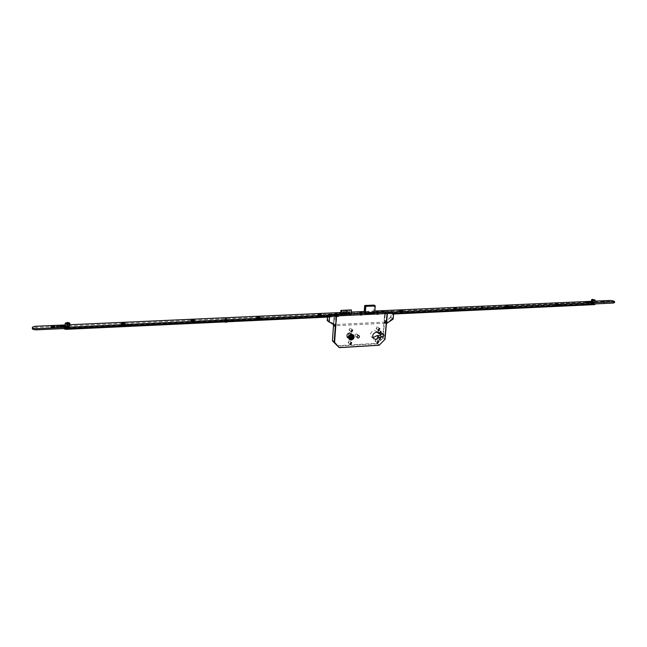 <?xml version="1.0" encoding="UTF-8"?>
<svg xmlns="http://www.w3.org/2000/svg" width="647" height="647" viewBox="0 0 647 647"><rect width="100%" height="100%" fill="white"/><g stroke="black" fill="none" stroke-linecap="round" stroke-linejoin="round"><path stroke-width="0.49" stroke-dasharray="3.23 2.43" d="M334.677 325.392L334.418 324.592L334.677 325.392M385.701 322.804L385.418 322.028L385.701 322.804M337.095 314.79L335.736 314.782L337.095 314.79M336.966 316.472L335.615 316.464L336.966 316.472M361.713 313.658L360.379 313.649L361.713 313.658M361.576 315.324L360.242 315.315L361.576 315.324M378.196 312.905L376.877 312.889L378.196 312.905M378.058 314.555L376.74 314.539L378.058 314.555M353.141 334.742L351.345 334.111C348.555 335.025 347.779 336.691 349.016 339.117L349.34 339.4M349.647 339.578L350.9 339.829C353.561 339.02 354.386 337.41 353.375 335M349.38 339.36L350.9 339.78C353.65 338.874 354.41 337.233 353.165 334.847L353.1 334.782M352.833 334.564L351.337 334.167C348.596 335.057 347.835 336.691 349.048 339.077L349.105 339.141M352.89 335.057L351.313 334.499C348.895 335.283 348.223 336.731 349.291 338.834L349.598 339.093M349.121 338.365L347.245 337.661C346.008 335.235 346.784 333.577 349.566 332.679L351.418 333.367C352.672 335.785 351.911 337.451 349.121 338.365M349.388 338.583L347.504 337.871C346.274 335.453 347.043 333.795 349.825 332.89L351.677 333.577C352.938 336.003 352.17 337.669 349.388 338.583M349.825 332.938L351.644 333.617C352.882 335.995 352.13 337.637 349.388 338.535L347.544 337.839C346.331 335.461 347.091 333.828 349.825 332.938M349.558 332.728L351.378 333.407C352.615 335.785 351.863 337.419 349.129 338.316L347.277 337.621C346.072 335.243 346.832 333.609 349.558 332.728M349.154 337.993L347.528 337.378C346.452 335.275 347.124 333.836 349.534 333.059L351.143 333.658C352.235 335.753 351.572 337.2 349.154 337.993M349.412 338.203L347.787 337.588C346.719 335.494 347.382 334.054 349.792 333.27L351.402 333.868C352.494 335.971 351.831 337.41 349.412 338.203M377.832 336.327L377.161 337.831L377.686 338.017L378.349 336.513L377.832 336.327M378.398 329.833L377.735 331.345L378.244 331.523L378.907 330.01L378.398 329.833M375.891 339.133L375.05 341.001L375.705 341.236L376.546 339.368L375.891 339.133M376.95 326.775L376.117 328.668L376.764 328.894L377.589 327.002L376.95 326.775M348.943 340.702L348.07 342.562L348.782 342.829L349.647 340.961L348.943 340.702M349.906 328.191L349.048 330.075L349.744 330.334L350.601 328.45L349.906 328.191M356.287 333.917C355.082 334.313 354.75 335.033 355.3 336.076L356.093 336.375C357.298 335.971 357.629 335.251 357.079 334.208L356.287 333.917M377.144 332.202L376.514 331.321L374.298 330.536C370.731 331.741 369.777 333.876 371.418 336.95L372.931 337.718M387.116 313.552L336.505 315.898M387.141 313.31L393.344 312.776L393.667 313.245M384.957 315.865L384.779 317.831L384.326 317.742L384.504 315.776L385.111 315.857L385.386 311.862L387.31 313.197L387.254 313.803M384.965 339.343L383.097 337.815L385.386 311.862L334.523 314.078L336.521 315.655M340.864 314.086L340.775 315.267L340.427 315L341.551 314.798L340.508 313.989L348.296 313.633L351.175 314.79L351.248 313.787L351.184 314.765L349.833 314.393L349.501 313.569L339.335 314.03L341.066 314.798L340.435 314.968L340.783 315.251L351.175 314.79M349.517 338.494L348.005 337.249L349.655 337.216M352.728 335.453L351.2 334.232L348.337 334.281L348.005 337.249M351.062 335.494L351.2 334.232M349.849 335.51L348.337 334.281M343.897 312.776L345.255 312.719L345.708 311.741L347.213 311.668L347.682 310.972L346.177 311.037L346.703 310.253L345.336 310.309L344.811 311.102L343.298 311.167L342.837 311.87L344.341 311.797L343.986 313.18L344.341 311.797M340.508 313.989L340.581 313.148L348.361 312.8L349.655 310.495L351.281 309.945M340.581 313.148L341.851 310.843L340.759 310.584M340.565 313.221L348.353 312.865L348.296 313.633M351.159 310.123L350.82 314.523M349.655 310.495L349.356 314.442M341.851 310.843L341.551 314.798M343.986 313.18L345.352 313.116L345.255 312.719M345.352 313.116L345.708 311.741M345.854 312.355L347.366 312.291L347.213 311.668M347.366 312.291L347.682 310.972M346.177 311.037L346.323 311.66L347.835 311.587M346.323 311.66L346.703 310.253M342.837 311.87L342.983 312.485L345.482 310.924L346.849 310.867M345.482 310.924L345.336 310.309M344.964 311.717L344.811 311.102M343.452 311.781L343.298 311.167M342.983 312.485L344.495 312.42M381.787 333.82L381.366 332.501L380.363 332.154L377.201 332.323M332.493 340.945L334.523 314.078M339.457 347.633L332.437 340.645M379.328 345.094L377.096 343.331L337.532 345.7L337.637 346.137L377.209 343.759L379.191 345.191M384.933 311.781L382.652 337.726L383.097 337.815L377.096 343.331L377.436 343.646L382.984 338.049L384.884 339.481M384.601 323.168L384.213 322.732L385.353 323.063L385.24 322.61L384.601 323.168L384.464 322.627M384.844 323.055L385.353 323.063M384.245 322.772L384.844 323.088M384.957 323.136L385.644 322.91M384.358 322.861L385.483 323.144M384.383 322.594L384.811 322.166L384.949 322.699L384.383 322.594L385.038 322.255L385.151 322.675L385.038 322.255M385.143 322.659L385.547 322.198M384.965 312.032L384.876 312.558L384.763 311.886L391.783 311.7L384.763 311.886M391.168 312.145L385.636 312.396L391.33 312.258M385.111 315.857L385.636 312.396L384.819 312.105M386.987 317.176L387.197 313.641L393.425 313.407L393.336 314.393L391.54 313.156L391.629 312.169M387.407 313.795L386.607 313.35L387.294 313.197L386.663 313.221M386.809 313.819L385.952 313.69L386.057 313.14L386.607 313.35M386.057 313.14L385.984 313.73M385.992 313.738L386.024 313.237M386.041 313.245L386.162 313.779M386.752 313.819L386.202 313.285M386.793 313.326L393.691 313.011M393.425 313.407L393.279 312.905M385.208 312.258L384.609 312.283L384.658 311.789L391.459 311.482L390.917 317.54L393.141 319.092M392.964 313.423L386.574 313.674M385.669 322.643L385.038 322.222M385.41 322.457L384.892 322.481L385.426 322.117M386.21 323.823L384.585 322.651L386.445 323.815M390.691 317.426L392.486 318.68L392.866 314.41L391.071 313.172L390.691 317.426L384.65 321.13L386.413 322.4L386.922 319.23M384.65 321.13L384.585 322.651M384.658 311.789L384.148 311.919L384.868 312.064M383.679 312.59L381.827 312.38L383.161 312.719L384.447 312.008L384.407 312.517L384.197 311.886M390.917 317.54L384.706 321.405L386.809 323.128M384.819 322.643L384.617 321.551M384.504 315.776L384.261 317.693L384.722 317.669M384.431 315.728L384.9 315.704M392.486 318.68L386.413 322.4M384.755 321.13L386.526 322.392M391.071 313.172L391.54 313.156M386.558 319.084L386.728 317.111L386.712 319.076M392.866 314.41L393.336 314.393M384.407 312.517L384.819 312.558M384.601 311.797L384.148 312.38M392.794 313.31L393.247 313.277M335.68 325.328L335.17 325.465M334.806 325.174L335 325.684L334.256 325.19M335.583 325.239L335.017 325.126L335.146 325.676L335.583 325.239L334.798 325.166L334.92 325.643M335.599 324.972L335.203 324.576L335.599 324.972L335.057 324.584L334.41 325.029M334.281 324.923L334.96 324.657M335.704 325.053L335.049 325.085L335.324 324.657L335.728 325.093L335.324 324.657M335.178 324.665L335.453 325.206M335.308 325.215L335.073 324.778M336.157 316.173L336.65 315.356L329.25 315.857L336.068 315.574L335.283 326.452M329.881 316.302L335.736 316.035L329.735 316.189M329.226 316.254L329.735 316.237M329.881 316.359L329.388 316.383M335.874 319.553L335.728 321.575L336.181 321.664L336.327 319.642L335.906 319.715M335.712 319.561L335.736 316.035L336.626 315.995M334.321 320.16L334.491 318.187L334.321 320.16L334.402 318.098L333.909 318.122L334.378 314.41L327.98 314.838L327.649 314.385L327.455 317.103M333.909 318.122L334.159 314.596L335.025 314.377M334.159 314.596L335.575 314.757L335.607 314.248L335 314.709M335.647 314.143L335.453 314.612M334.847 314.563L335.486 314.102M334.887 314.062L327.649 314.385M335.13 314.814L334.976 314.159M334.353 314.749L327.794 315.097L327.73 316.108L328.878 317.038M336.804 315.89L329.598 316.221M329.614 315.979L336.65 315.663M334.353 314.741L328.288 315.073M334.539 324.77L335.186 325.198L334.539 324.77L334.645 325.223M334.515 325.118L335.073 324.737M333.431 325.239L335.146 326.436M333.674 325.231L333.763 320.136L333.715 323.67L335.316 324.98L335.761 321.737M336.82 315.639L337.37 315.51L336.65 315.356M336.877 315.631L337.281 316.051L337.346 315.485M327.212 320.613L335.154 325.611L333.165 323.985M334.256 320.111L333.763 320.136M327.916 320.459L329.501 321.753L329.808 317.37L328.223 316.084L327.916 320.459L333.715 323.67M329.501 321.753L335.203 324.988L333.601 323.678M329.808 317.37L329.315 317.394M328.223 316.084L327.73 316.108M337.071 315.404L336.61 315.865M328.433 315.194L327.956 315.226M360.905 312.752L361.075 313.31L361.277 312.897M360.986 313.245L361.447 312.727M360.775 314.531L361.527 314.774L360.775 314.531M360.735 314.353L361.697 314.604L360.735 314.353M360.824 313.221L361.786 313.463L360.824 313.221M360.63 312.469L359.918 312.881L362.441 312.922L360.63 312.469M360.848 313.108L360.452 312.671M360.986 312.744L360.945 313.172L360.573 312.768M361.851 312.703L361.406 313.148M360.735 312.493L360.88 313.051M225.415 319.383L224.177 319.699L226.329 320.411L227.501 319.764L225.415 319.383M226.353 320.548L223.999 319.966L225.374 319.464L227.598 319.861L226.353 320.548M225.609 319.602L226.838 320.014L224.93 319.974L225.609 319.602M226.102 320.265L224.97 319.99L226.102 320.265M226.304 321.009L224.218 320.637L225.391 319.99L227.534 320.694L226.304 321.009M225.366 319.844L224.113 320.54L226.337 320.936L227.712 320.427L225.366 319.844M226.11 320.791L226.782 320.419L224.881 320.386L226.11 320.791M225.617 320.128L226.749 320.411L225.617 320.128M226.094 320.144L225.01 319.885L226.094 320.144M226.046 321.527L224.962 321.26L226.046 321.527M226.256 321.769L224.137 321.244L225.382 320.783L227.493 321.308L226.256 321.769M224.234 321.931L225.366 321.316L227.477 321.834M67.563 326.403L65.897 325.967L67.595 325.433L69.253 325.87L67.563 326.403M67.531 324.705L65.873 324.268L67.563 323.743L69.229 324.179L67.531 324.705M67.531 324.77L65.662 324.276L67.571 323.678L69.431 324.171L67.531 324.77M65.298 325.918L67.603 325.263L69.852 325.853M67.183 328.539L68.331 328.805L67.409 329.137L66.261 328.87L67.183 328.539M67.167 327.519L68.315 327.786L67.393 328.118L66.245 327.851L67.167 327.519L66.22 327.851L67.393 328.126L68.331 327.786L67.159 327.511M67.142 327.463L68.517 327.778L66.034 327.859L67.142 327.463M67.11 325.392L68.485 325.708L67.377 326.104L66.002 325.781L67.11 325.392M67.757 326.209L69.229 325.684L67.393 325.255L65.921 325.781L67.757 326.209M67.733 324.697L69.205 324.179L67.369 323.751L65.889 324.268L67.733 324.697M67.757 324.754L69.415 324.171L67.345 323.694L65.687 324.276L67.757 324.754M65.687 323.225L67.741 323.807L69.383 323.177M68.032 324.09L66.366 324.462L68.258 324.681L68.744 324.357L68.024 323.557M68.744 324.357L68.728 323.225M68.258 324.681L68.242 323.549M67.07 324.737L67.053 323.597M66.366 324.462L66.342 323.33M66.843 324.147L66.835 323.516M226.466 318.817L225.35 318.777M482.387 307.228L481.4 307.115M482.031 308.296L481.263 308.101L482.023 308.287M319.383 315.057L318.745 315.38L319.998 315.623L320.629 315.388L319.958 315.089M319.982 315.873L318.664 315.542L319.982 315.873M257.838 317.863L257.304 318.219L258.533 318.445L259.245 318.178L258.671 317.903M258.525 318.704L259.237 318.445L257.223 318.381L258.525 318.704M192.086 320.88L191.609 321.252L192.822 321.462L193.59 321.268L193.097 320.904M192.814 321.729L193.623 321.438L191.528 321.413L192.814 321.729M122.445 324.066L122.008 324.462L123.205 324.657L124.078 324.43L123.609 324.074M123.205 324.94L124.119 324.608L122.849 324.301L121.927 324.632L123.205 324.94M52.326 327.285L51.906 327.697L53.078 327.883L54.073 327.625L53.604 327.261M53.086 328.166L54.122 327.794L52.86 327.503L51.825 327.875L53.086 328.166M383.137 312.97L381.803 312.63L383.137 312.97M401.286 311.886L399.951 311.547L401.286 311.886M401.261 312.129L399.927 311.797L401.261 312.129M455.957 309.379L454.606 309.031L455.957 309.379M455.933 309.614L454.582 309.274L455.933 309.614M507.903 306.993L506.536 306.646L507.903 306.993M507.871 307.228L506.504 306.88L507.871 307.228M557.31 304.721L555.927 304.373L557.31 304.721M557.277 304.947L555.894 304.6L557.277 304.947M604.371 302.561L602.98 302.214L604.371 302.561M604.338 302.78L602.939 302.432L604.338 302.78M336.723 314.685L335.761 314.442L336.723 314.685M336.699 315.024L335.736 314.782L336.699 315.024M361.374 313.56L360.403 313.31L361.374 313.56M361.341 313.892L360.379 313.649L361.341 313.892M377.88 312.8L376.91 312.558L377.88 312.8M377.848 313.132L376.877 312.889L377.848 313.132M614.504 302.61C613.785 301.842 612.094 301.421 609.434 301.348L36.272 327.382C33.968 327.544 32.665 327.956 32.382 328.636M594.957 301.122L591.374 301.284M374.831 311.021L364.204 311.498M351.321 312.072L340.613 312.558M69.836 324.729L65.282 324.931M374.71 312.461L373.545 311.7L364.188 312.121L364.043 313.14L365.215 313.932L374.645 313.48L373.456 312.695L364.043 313.14L364.14 312.161L364.083 313.059L365.094 313.803L365.167 312.913L365.078 313.908M351.256 313.755L349.906 313.391L349.582 312.566L340.581 312.97M340.548 313.391L341.155 313.803L340.508 313.949L340.92 315.275L351.119 314.798L351.264 313.771M340.508 313.957L340.443 314.976L340.508 313.957M350.076 312.865L349.987 313.86L350.076 312.865M66.269 326.476L68.776 325.999L65.298 325.748M592.887 302.464L593.8 302.286L591.326 301.923M67.328 326.792L56.216 327.665L67.62 327.552L68.8 327.131L67.328 326.792L67.312 325.659M592.045 302.78L585.486 303.217L593.25 303.338L592.045 302.78L592.183 301.89M377.403 312L377.581 312.55L377.678 312.064M377.484 312.493L377.945 311.975M377.258 313.763L378.018 314.005L377.258 313.763M377.217 313.593L378.18 313.835L377.217 313.593M377.314 312.469L378.277 312.711L377.314 312.469M377.112 311.717L376.425 312.121L378.932 312.178L377.112 311.717M377.347 312.355L376.958 311.927M377.492 311.991L377.452 312.42L377.088 312.016M378.349 311.959L377.905 312.396M377.233 311.749L377.371 312.299M336.262 313.868L336.416 314.426L336.545 313.965M336.739 314.013L336.416 314.426M336.335 313.868L336.343 314.361L336.626 314.021M336.157 315.671L336.909 315.914L336.157 315.671M336.117 315.493L337.079 315.736L336.117 315.493M336.197 314.345L337.16 314.588L336.197 314.345M336.019 313.585L335.267 314.013L337.815 314.038L336.019 313.585M336.214 314.232L335.801 313.795M336.303 314.296L335.914 313.884M337.224 313.827L336.772 314.272L336.804 313.844M336.108 313.617L336.238 314.175M336.424 314.321L336.456 313.892M67.409 328.878L68.347 328.539L67.175 328.264L66.237 328.603L67.409 328.878M329.339 316.343L338.146 315.922L339.117 315.663L338.599 315.526L335.17 315.372L338.041 315.089L337.807 314.709L65.129 327.22L64.021 327.617L64.66 328.514M335.785 314.968L335.583 315.518L335.631 314.838M335.494 314.814L335.445 315.485L65.137 327.972L64.093 328.539M329.339 317.022L337.96 316.618L338.009 315.938M338.146 315.922L338.098 316.601L339.044 316.359L339.093 315.679M339.044 316.359L339.06 315.615M338.599 315.526L338.551 316.197L335.122 316.051L337.993 315.76L338.041 315.089M338.244 314.968L338.195 315.639L337.944 314.733M337.807 314.709L337.758 315.38L336.974 315.421L337.022 314.749M336.974 315.421L337.119 314.903M337.063 314.935L337.014 315.607L335.874 315.663L335.922 314.992M327.422 316.132L328.102 315.882L326.662 315.518L318.534 316.116L328.053 316.553L319.181 316.537L318.494 316.795L319.925 317.159L327.374 316.812M225.423 320.233L224.735 320.491L225.908 320.775L234.683 320.152L225.423 320.233L224.711 321.195L225.884 321.486L233.971 321.106L234.651 320.855L233.478 320.564L225.399 320.936M122.833 324.899L121.83 325.263L123.221 325.595L133.031 324.826L122.833 324.899L122.833 325.635L121.83 325.999L132.045 325.918L133.023 325.562L131.64 325.223L122.833 325.635M205.018 321.802L205.875 321.486L204.468 321.138L191.415 322.028L205.851 322.198L192.28 322.416L191.399 322.74L192.806 323.088L204.994 322.513M266.386 318.963L267.154 318.68L265.731 318.324L257.102 318.971L267.122 319.367L257.846 319.383L257.069 319.667L258.493 320.022L266.354 319.658M338.551 316.197L339.012 316.286M337.014 315.607L337.127 314.911M481.004 307.713L480.276 307.883L482.557 308.587L483.244 308.174L481.004 307.713M482.589 308.708L480.123 308.085L483.325 308.271L482.589 308.708M481.328 307.899L482.638 308.304L481.328 307.899M482.161 308.465L480.972 308.166L482.161 308.465M482.492 309.12L480.244 308.659L480.939 308.247L483.212 308.951L482.492 309.12M480.899 308.126L480.163 308.562L483.374 308.756L480.899 308.126M482.161 308.934L480.85 308.53L482.161 308.934M481.328 308.368L482.516 308.668L481.328 308.368M593.073 303.791L591.787 303.467L593.073 303.791M592.984 304.381L591.69 304.058L592.984 304.381M595.24 303.872L592.684 303.014L389.809 312.323L389.745 312.978L389.001 313.011L389.057 312.355L390.57 313.132L393.659 313.358M389.809 312.323L389.057 312.355M388.952 313.051L389.001 312.38L388.952 313.051L390.513 313.787L393.602 314.013M595.143 304.47L592.587 303.613L391.791 312.889L391.856 312.226M391.742 312.922L391.791 312.25L391.896 313.091L390.222 313.172L390.278 312.509M390.141 312.485L390.084 313.14L389.939 312.347M556.161 304.955L557.253 305.489L563.602 305.06L556.161 304.955L555.652 305.716L563.1 305.821L562.008 305.287L556.072 305.562M488.525 308.619L487.692 308.158L481.303 308.449L482.128 308.918L488.525 308.619L488.445 309.25L488.849 309.104L480.81 309.234L488.445 309.25M408.16 312.396L408.734 312.178L407.278 311.805L400.372 312.129L399.789 312.347L401.245 312.711L408.16 312.396L408.103 313.051L408.678 312.833L399.725 312.994L408.103 313.051M454.962 309.614L454.437 309.808L455.917 310.18L462.993 309.687L454.962 309.614L454.364 310.447L462.403 310.511L462.92 310.325L461.44 309.945L454.89 310.253M514.09 307.487L513.055 306.937L503.706 307.519L514.09 307.487L514.009 308.109L512.974 307.56L504.102 307.972L505.121 308.522L514.009 308.109M482.161 308.36L481.02 308.077L482.161 308.36M482.007 309.589L480.875 309.306L482.007 309.589M482.371 309.8L480.147 309.234L480.891 308.959L483.115 309.525L482.371 309.8M480.381 309.953L480.834 309.428L483.058 309.994M591.997 304.155L593.259 304.47L591.997 304.155M592.118 303.346L593.388 303.669L592.118 303.346M592.029 303.306L593.542 303.686L592.029 303.306M592.28 301.664L593.8 302.044L592.28 301.664M593.809 302.254L591.787 301.753L593.809 302.254M593.995 301.057L591.973 300.556L593.995 301.057M594.092 301.106L591.811 300.54L594.092 301.106M591.965 299.707L594.763 300.103M593.113 300.637L592.482 300.895L594.059 301.065L593.113 300.637L593.639 300.192M593.954 300.831L594.059 300.176M594.059 301.065L594.197 300.168M593.323 301.098L593.461 300.2M592.482 300.895L592.62 299.998M592.377 300.669L592.515 299.771M593.663 302.416L591.746 301.898L593.663 302.416M593.873 301.065L591.956 300.556L593.873 301.065M593.954 301.114L591.795 300.531L593.954 301.114M591.293 301.793L594.779 302.286M65.873 327.811L68.679 327.681L65.873 327.811M68.55 327.568L65.986 327.333L68.55 327.253M65.339 327.835C66.358 327.058 67.644 326.994 69.213 327.657L65.339 327.835M69.334 327.536C67.741 326.84 66.366 326.897 65.201 327.697L69.334 327.536M69.205 327.091L65.331 327.269C66.9 327.924 68.186 327.867 69.205 327.091M65.21 327.382L69.334 327.228C68.178 328.029 66.795 328.078 65.21 327.382M68.671 327.115L65.865 327.245L68.671 327.115M591.73 303.548L593.631 303.564L591.73 303.548M593.404 303.378L591.633 303.289L593.404 303.378M591.398 303.564L591.18 303.427C591.326 302.99 592.199 302.998 593.8 303.451L591.398 303.564M593.889 303.354L591.026 303.217L593.889 303.354M593.873 303.006L591.471 303.111C593.073 303.564 593.946 303.572 594.1 303.144L593.873 303.006M591.382 303.208L594.245 303.346L591.382 303.208M593.542 303.014L591.641 302.998L593.542 303.014M591.868 303.184L593.639 303.273L591.868 303.184M365.215 313.932L365.296 312.93L365.231 313.827L374.653 313.439L374.71 312.501L374.621 313.358L373.594 312.622L363.986 313.164L364.746 305.562L374.087 305.166L373.456 312.598L364.107 313.099L364.188 312.121M373.683 312.719L374.605 313.528L365.264 313.957M364.997 313.908L363.986 313.164M345.579 311.951L348.79 311.805M340.993 312.161L344.22 312.016M345.635 311.838L348.846 311.7M341.05 312.048L344.277 311.903M386.955 317.151L386.769 319.238M334.329 314.191L333.528 325.328M380.363 332.154L382.531 333.779M374.605 313.528L374.645 312.501L374.581 313.496M373.408 312.671L374.225 305.19L375.252 305.934M364.148 312.169L364.043 313.108L373.424 312.671L374.71 313.455M384.601 322.618L384.739 323.16M393.368 312.784L387.318 313.205L393.344 312.776M386.898 322.982L384.706 321.405M327.932 314.62L334.313 314.191M334.822 314.062L334.782 314.563M334.822 325.425L333.237 324.123M337.281 316.051L337.313 315.542M36.24 326.242L36.272 327.382M609.571 300.459L609.434 301.348M349.833 314.393L349.906 313.391M350.003 314.434L350.084 313.431M350.723 314.474L350.803 313.463M350.828 314.499L350.909 313.496M351.119 314.798L351.2 313.795M340.92 315.275L340.993 314.264M340.468 314.943L340.54 313.932M341.018 314.846L341.098 313.835M341.066 314.798L341.147 313.787M340.613 314.442L340.694 313.431M340.443 314.402L340.516 313.391M339.724 314.361L339.796 313.35M339.618 314.337L339.691 313.326M339.279 314.07L339.351 313.059L339.271 314.054M339.335 314.03L339.4 313.099M349.501 313.569L349.582 312.566M349.639 313.593L349.712 312.59M349.962 313.892L350.035 312.889M349.42 313.989L349.493 312.986M349.372 314.038L349.445 313.035M374.637 313.463L374.718 312.493L374.645 313.48M373.456 312.695L373.545 311.7M373.618 312.703L373.675 311.725M585.899 303.063L585.98 302.545M587.104 303.621L587.241 302.723M593.25 303.338L593.388 302.44M57.688 328.005L57.664 326.872M67.62 327.552L67.603 326.42M65.129 327.22L65.137 327.972M336.205 315.631L336.157 316.31M335.656 315.194L335.607 315.865M265.699 319.02L265.731 318.324M258.493 320.022L258.525 319.327M257.846 319.383L257.878 318.68M204.452 321.85L204.468 321.138M192.806 323.088L192.822 322.368M192.28 322.416L192.296 321.705M123.213 326.331L123.221 325.595M131.64 325.223L131.64 324.495M132.045 325.918L132.045 325.182M225.884 321.486L225.908 320.775M233.478 320.564L233.502 319.861M233.971 321.106L234.004 320.402M326.614 316.197L326.662 315.518M319.925 317.159L319.974 316.48M319.181 316.537L319.222 315.857M389.348 312.622L389.292 313.285M389.543 312.695L389.486 313.35M390.295 313.019L390.23 313.682M390.57 313.132L390.513 313.787M392.422 313.374L392.365 314.03M392.834 313.391L392.778 314.054M595.046 303.718L594.957 304.308M594.011 303.241L593.914 303.831M592.684 303.014L592.587 303.613M391.953 312.436L391.896 313.091M512.974 307.56L513.055 306.937M505.121 308.522L505.202 307.899M504.102 307.972L504.175 307.349M455.844 310.819L455.917 310.18M461.44 309.945L461.513 309.315M462.403 310.511L462.476 309.881M407.214 312.461L407.278 311.805M401.189 313.366L401.245 312.711M400.315 312.776L400.372 312.129M487.612 308.789L487.692 308.158M482.047 309.549L482.128 308.918M481.222 309.08L481.303 308.449M557.164 306.096L557.253 305.489M562.008 305.287L562.097 304.68M563.1 305.821L563.189 305.214M385.418 322.028L334.418 324.592M335.615 316.464L335.761 314.442M360.242 315.315L360.403 313.31M376.74 314.539L376.91 312.558M377.161 337.831L379.32 339.481M377.735 331.345L379.894 332.962M375.05 341.001L377.185 342.675M376.117 328.668L378.277 330.277M348.07 342.562L350.1 344.253M349.048 330.075L351.095 331.717M355.3 336.076L357.362 337.742M371.418 336.95L373.554 338.607M376.514 331.321L378.171 332.566M381.366 332.501L383.315 333.957M357.079 334.208L358.98 335.72M350.601 328.45L352.502 329.954M349.647 340.961L351.539 342.53M377.589 327.002L379.611 328.498M376.546 339.368L378.552 340.92M378.907 330.01L380.962 331.539M378.349 336.513L380.396 338.074M333.504 325.304L334.305 314.159M386.809 319.238L386.979 317.265M387.294 313.795L387.343 313.237M378.115 314.636L378.285 312.647M361.633 315.396L361.794 313.399M337.022 316.545L337.168 314.523M385.483 323.225L334.483 325.821M385.022 322.198L385.151 322.675M384.237 322.457L384.674 322.085M386.526 317.192L386.356 319.165M384.1 312.412L384.148 311.919M385.952 313.69L385.992 313.197M335.712 325.376L335.122 325.773M334.491 318.187L334.345 320.192M335.647 314.693L335.688 314.191M360.306 314.515L360.403 313.383M360.444 313.447L359.918 312.881M359.837 312.76L360.444 313.374M361.762 313.528L362.393 313.035M361.697 314.604L361.786 313.463M225.342 318.858L225.31 319.885M225.01 319.885L224.962 321.26M224.137 321.244L224.121 321.777M227.493 321.308L227.477 321.777M226.725 319.917L226.676 321.292M226.466 318.898L226.426 319.909M69.229 324.179L69.253 325.87M68.331 328.805L68.315 327.786M68.517 327.778L68.485 325.708M69.229 325.684L69.205 324.179M66.034 327.859L66.01 326.492M66.01 326.42L66.002 325.781M226.45 319.909L226.482 318.866M482.29 308.198L482.395 307.268L482.274 308.198M320.588 315.469L321.357 314.863M259.212 318.275L259.989 317.628M193.59 321.268L194.383 320.597M124.078 324.43L124.887 323.726M54.073 327.625L54.914 326.872M401.787 311.765L402.547 311.183M456.41 309.266L457.162 308.708M508.299 306.896L509.06 306.354M557.665 304.64L558.426 304.114M604.686 302.489L605.446 301.979M337.136 314.588L337.863 314.005M361.77 313.455L362.49 312.897M378.26 312.703L378.98 312.145M341.082 314.814L341.155 313.803M349.356 314.021L349.437 313.019M376.95 312.614L376.352 312M335.801 314.515L335.186 313.852M603.012 302.27L602.438 301.559M555.975 304.438L555.385 303.726M506.577 306.718L505.97 305.999M454.655 309.112L454.032 308.384M400.008 311.628L399.353 310.908M381.884 312.469L381.22 311.741M51.906 327.697L51.016 326.961M122.008 324.462L121.183 323.726M191.609 321.252L190.833 320.516M257.304 318.219L256.568 317.483M318.745 315.38L318.049 314.652M481.263 308.101L481.376 307.155M225.293 319.885L225.326 318.825M585.486 303.217L585.624 302.319M593.663 303.184L593.8 302.286M56.216 327.665L56.192 326.533M68.8 327.131L68.776 325.999M376.805 313.746L376.902 312.622M376.942 312.687L376.425 312.121M378.252 312.776L378.883 312.283M378.18 313.835L378.277 312.711M335.672 315.655L335.753 314.515M335.801 314.579L335.267 314.013M337.136 314.652L337.766 314.151M337.079 315.736L337.16 314.588M68.347 328.539L68.331 327.786M335.17 315.372L335.122 316.051M267.122 319.367L267.154 318.68M257.069 319.667L257.102 318.971M205.851 322.198L205.875 321.486M191.399 322.74L191.415 322.028M121.83 325.999L121.83 325.263M133.023 325.562L133.031 324.826M224.711 321.195L224.735 320.491M234.651 320.855L234.683 320.152M328.053 316.553L328.102 315.882M318.494 316.795L318.534 316.116M338.268 315L338.219 315.679M593.307 304.268L593.404 303.669M514.462 307.94L514.543 307.317M503.633 308.142L503.706 307.519M454.364 310.447L454.437 309.808M462.92 310.325L462.993 309.687M408.678 312.833L408.734 312.178M399.725 312.994L399.789 312.347M488.849 309.104L488.93 308.473M480.81 309.234L480.891 308.603M555.652 305.716L555.741 305.109M563.513 305.667L563.602 305.06M481.392 307.179L481.279 308.101M481.02 308.077L480.875 309.306M480.147 309.234L480.09 309.703M482.533 308.223L482.387 309.452M593.259 304.47L593.388 303.669M593.542 303.686L593.8 302.044M591.641 303.443L591.787 302.513M591.835 302.214L591.9 301.801"/><path stroke-width="0.97" d="M351.612 334.329C348.822 335.235 348.037 336.901 349.275 339.335L351.167 340.047C353.966 339.125 354.734 337.451 353.472 335.025L351.612 334.329M351.167 339.998C353.917 339.093 354.669 337.443 353.432 335.057L351.604 334.378C348.862 335.267 348.102 336.909 349.315 339.295L351.167 339.998M351.58 334.709C349.162 335.494 348.482 336.941 349.558 339.052L351.192 339.667C353.618 338.866 354.289 337.419 353.197 335.308L351.58 334.709M349.598 339.093L350.925 339.449C353.351 338.648 354.022 337.2 352.93 335.097L352.89 335.057M379.991 337.977L379.32 339.481L379.838 339.667L380.509 338.163L379.991 337.977M380.557 331.45L379.894 332.962L380.412 333.148L381.075 331.628L380.557 331.45M378.034 340.791L377.185 342.675L377.848 342.91L378.689 341.026L378.034 340.791M379.11 328.377L378.277 330.277L378.924 330.512L379.757 328.603L379.11 328.377M350.981 342.384L350.1 344.253L350.811 344.527L351.693 342.651L350.981 342.384M351.96 329.816L351.095 331.717L351.79 331.976L352.655 330.075L351.96 329.816M358.365 335.567C357.152 335.963 356.82 336.691 357.362 337.742L358.163 338.033C359.376 337.637 359.708 336.909 359.158 335.858L358.365 335.567M376.441 332.162C372.866 333.367 371.904 335.518 373.554 338.607L375.818 339.416L379.069 337.281L382.24 337.103C383.881 336.529 384.318 335.542 383.542 334.127L379.36 333.949L378.665 332.946L376.441 332.162M372.931 337.718L376.918 335.639L379.069 337.281M352.389 338.43L349.517 338.494L349.849 335.51L352.728 335.453L352.389 338.43L350.876 337.192L351.062 335.494M349.655 337.216L350.876 337.192M340.451 314.709L340.904 310.382L351.386 310.107L340.937 310.398M340.856 314.232L351.264 313.771L340.864 314.086L340.977 310.568M351.264 313.617L351.386 310.107M379.36 333.949L377.144 332.202M376.918 335.639L380.072 335.461L381.787 333.82M336.505 315.898L334.596 342.303L332.493 340.945M333.528 325.328L332.429 340.734L334.596 342.303L339.149 347.552L332.501 340.953L339.416 347.657L379.126 345.239L339.457 347.633M335.283 326.452L334.143 342.214L339.149 347.552L379.191 345.191M385.022 339.303L379.328 345.094M386.558 323.371L386.987 317.176M387.1 317.256L387.407 313.795L386.833 313.569M393.667 313.245L393.141 319.092L386.793 323.363M329.226 316.237L329.315 317.394L328.878 317.038M333.213 324.519L334.903 326.452L335.453 325.975L336.391 319.699L335.906 319.715L336.157 316.173L336.804 315.89M327.455 317.103L327.212 320.613L334.822 325.425M329.598 316.221L329.177 322.23M335.453 325.975L335.065 326.444M360.646 312.315L359.853 312.606L361.665 313.067L362.457 312.768L360.646 312.315M360.573 312.768L361.026 312.485L360.573 312.768M361.107 312.768L361.633 312.719M361.18 312.825L361.73 312.614M226.062 318.825L225.35 318.647L226.062 318.825M227.477 321.777L226.24 322.295L224.234 321.931M67.514 323.629L65.646 323.144L67.547 322.554L69.415 323.039L67.514 323.629M67.555 322.441L69.811 323.031L67.506 323.743L65.25 323.16L67.555 322.441M69.811 323.096L69.852 325.853L67.555 326.581L65.298 325.918M69.383 323.177L67.328 322.748L65.687 323.225M68.016 322.958L66.342 323.33L68.242 323.549L68.728 323.225L68.016 322.958L68.024 323.557M66.835 323.516L66.827 323.015M225.35 318.777L226.466 318.817M481.4 307.115L482.387 307.228M320.33 315.089L321.413 314.814C321.494 314.353 320.718 314.102 319.084 314.062L318.049 314.652L320.33 315.089M319.958 315.089L319.383 315.057M258.816 317.895L260.037 317.588C260.151 317.119 259.382 316.868 257.741 316.836L256.568 317.483L258.816 317.895M258.671 317.903L257.838 317.863M193.041 320.904L194.432 320.548C194.569 320.071 193.817 319.82 192.167 319.796L190.833 320.516L193.041 320.904M193.097 320.904L192.086 320.88M123.351 324.09L124.944 323.678C125.106 323.201 124.361 322.95 122.704 322.942L121.183 323.726L123.351 324.09M123.609 324.074L122.445 324.066M53.151 327.293L54.963 326.832C55.149 326.347 54.413 326.104 52.747 326.104C51.218 326.242 50.644 326.525 51.016 326.961L53.151 327.293M53.604 327.261L52.326 327.285M383.542 312.202L384.496 311.967C384.544 311.506 383.76 311.256 382.134 311.215L381.22 311.741L383.542 312.202M401.69 311.369L402.596 311.15C402.644 310.689 401.852 310.439 400.226 310.39L399.353 310.908L401.69 311.369M456.402 308.87L457.211 308.676L454.809 307.923L454.032 308.384L456.402 308.87M508.38 306.492L509.1 306.322L506.666 305.578L505.97 305.999L508.38 306.492M557.819 304.236L558.466 304.09L556.008 303.354L555.385 303.726L557.819 304.236M604.905 302.084L602.996 301.227L602.438 301.559L604.905 302.084M337.03 314.216L337.863 314.005L335.995 313.407L335.195 313.86L337.03 314.216M361.697 313.091L362.49 312.897L360.614 312.291L359.845 312.727L361.697 313.091M378.212 312.339L378.98 312.145L377.096 311.547L376.36 311.967L378.212 312.339M32.382 328.636L32.382 328.757C32.803 329.493 34.331 329.841 36.968 329.8L613.275 303.055L614.504 302.61L614.634 301.817M65.282 324.931L36.24 326.242C33.749 326.42 32.455 326.881 32.35 327.608C32.771 328.344 34.299 328.692 36.936 328.652L614.65 301.728C613.93 300.952 612.232 300.531 609.571 300.459L594.957 301.122M591.374 301.284L374.831 311.021M364.204 311.498L351.321 312.072M340.613 312.558L69.836 324.729M364.156 312.129L365.296 312.93L374.71 312.461M340.581 312.97L339.343 313.051L340.548 313.391M65.298 325.748L56.192 326.533L66.269 326.476M591.326 301.923L585.624 302.319L592.887 302.464M377.128 311.571L376.36 311.854L378.948 312.032L377.128 311.571M377.088 312.016L377.516 311.733L377.088 312.016M377.678 312.064L378.123 311.967M377.816 311.886L378.22 311.87M336.028 313.431L335.195 313.738L337.831 313.884L336.028 313.431M336.545 313.965L337.224 313.827L336.472 313.9M64.093 328.539L65.654 329.347L329.339 317.022M64.66 328.514L329.339 316.343M393.602 314.013L594.755 304.608L595.232 303.896L594.755 304.608M393.659 313.358L594.852 304.009M482.161 307.188L481.417 306.993L482.161 307.188M483.074 309.832L480.381 309.953M594.763 300.103L591.965 299.707M593.25 299.739L592.62 299.998L593.639 300.192M594.092 300.216L591.932 299.634L594.092 300.216M592.515 299.343L595.127 300.038L594.245 300.297L591.633 299.601L592.515 299.343M595.119 300.087L594.779 302.286L591.293 301.793M387.254 313.803L386.955 317.151M386.769 319.238L384.819 339.376L387.116 313.552M380.072 335.461L382.24 337.103M333.504 325.304L332.437 340.645M365.167 312.913L365.709 306.322L364.69 305.594L364.156 312.169L364.795 305.489L365.814 306.217L375.171 305.821L374.136 305.101L364.771 305.497L374.217 305.158M374.645 312.501L375.203 305.95L365.846 306.346L365.304 312.93M375.252 305.934L374.694 312.501L375.26 305.926L374.192 305.117M36.936 328.652L36.968 329.8M613.421 302.165L613.275 303.055M57.405 326.872L57.397 326.112M64.271 328.53L64.279 329.048M65.638 328.595L65.654 329.347M340.904 310.382L351.305 309.921M378.171 332.566L378.665 332.946M385.022 339.287L386.809 319.238M386.979 317.265L387.294 313.795M65.25 323.16L65.298 325.991M32.35 327.608L32.382 328.757M591.633 299.601L591.285 301.842"/></g></svg>
